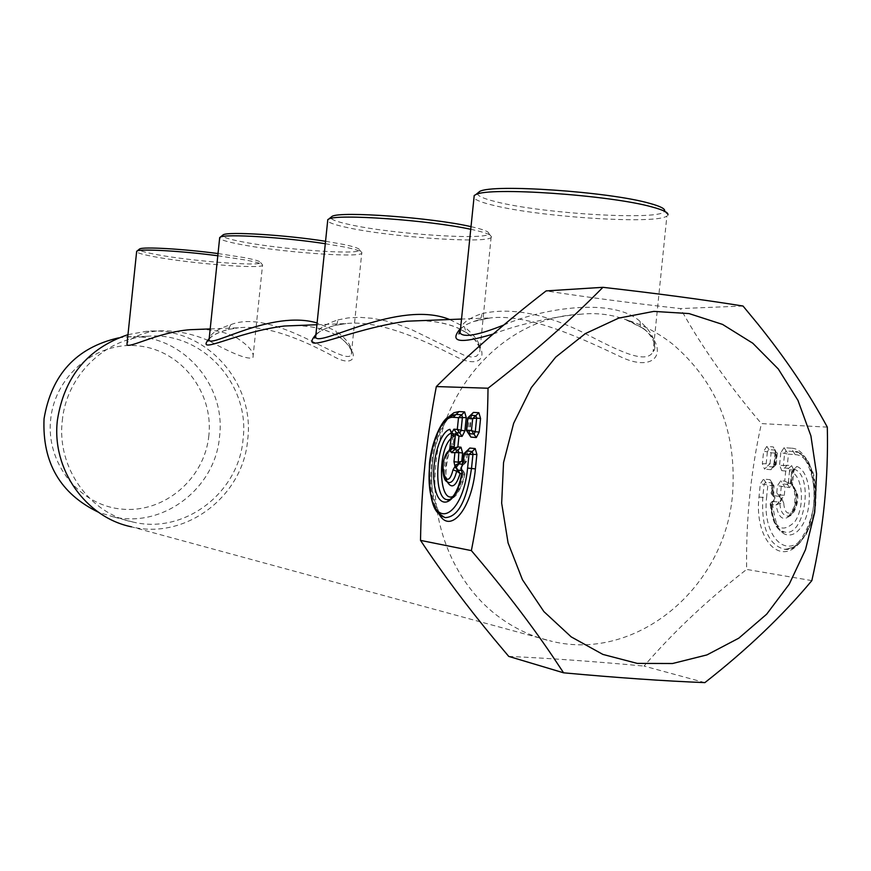 <?xml version="1.0" encoding="UTF-8"?>
<svg xmlns="http://www.w3.org/2000/svg" width="871" height="871" viewBox="0 0 871 871"><rect width="100%" height="100%" fill="white"/><g stroke="black" fill="none" stroke-linecap="round" stroke-linejoin="round"><path stroke-width="0.65" stroke-dasharray="4.36 3.27" d="M127.972 334.66L145.522 331.448C203.553 325.079 255.345 381.204 247.669 439.768C243.227 496.23 185.73 540.26 131.488 526.824L552.018 641.361C533.716 637.278 516.688 629.624 500.956 618.388C455.707 586.444 429.229 524.625 435.881 464.101C442.86 385.418 506.007 319.319 575.513 314.594L580.032 314.268M62.287 420.802C66.272 376.316 104.172 338.873 146.687 336.337C201.549 330.74 250.293 383.893 243.053 439.3C238.828 492.692 184.674 534.435 133.339 522.132C89.463 513.585 56.615 467.4 62.287 420.802M460.095 328.933L466.083 324.72L472.909 321.66L490.329 317.937C529.1 313.222 584.877 339.94 619.531 356.293C656.614 374.628 669.832 349.587 643.68 328.617L628.524 320.506C644.486 325.667 659.173 333.517 672.575 344.067C717.029 382.064 737.018 432.103 732.555 494.216C725.282 587.37 636.919 662.014 552.018 641.361M493.16 334.039C516.666 325.133 543.885 318.666 574.827 314.616M477.765 320.147L490.34 317.926L461.532 319.058M228.126 329.488L238.512 327.801L228.126 329.488C218.991 331.971 212.633 335.052 209.051 338.721M295.247 325.58C313.027 325.961 327.235 329.478 337.861 336.119L335.868 330.915L317.109 322.956M210.205 328.911L238.502 327.801C269.956 324.175 311.023 344.197 333.343 356.348C357.339 369.925 360.736 351.318 337.861 336.119M334.551 325.504L345.95 323.587L334.551 325.504C325.689 327.964 319.396 331.056 315.672 334.791M419.321 320.713C435.772 320.942 449.49 323.783 460.476 329.216L467.03 332.951L466.192 332.635L464.439 326.952L449.654 319.526M316.924 324.731L345.939 323.587C380.736 319.494 428.042 342.39 455.326 356.326C484.603 371.928 491.625 350.578 467.03 332.951M208.245 340.463C190.597 333.049 173.394 329.902 156.66 331.013L147.82 332.363C135.615 335.847 128.69 339.538 127.057 343.446M199.47 329.336C214.832 329.641 227.429 332.591 237.271 338.209C249.117 346.059 254.343 352.494 252.949 357.535C248.583 360.028 233.842 354.41 208.735 340.659M460.487 329.194C463.862 325.525 469.709 322.499 478.016 320.103L481.064 317.893L482.044 313.56C470.514 317.436 463.383 322.15 460.639 327.681M503.754 325.035C544.723 307.289 614.436 297.642 640.174 321.53C652.902 332.874 657.202 342.945 653.087 351.732L666.892 216.008C656.636 224.631 539.715 217.108 493.149 205.262C482.392 202.66 475.991 200.232 473.966 197.989M628.524 320.506L625.193 319.417C610.93 314.3 595.96 312.58 580.293 314.257M482.044 313.56C511.233 307.202 545.061 313.593 583.505 332.733C616.81 349.826 646.086 365.319 653.087 351.732C658.585 346.898 650.474 332.591 642.45 328.16L640.239 325.482L640.174 321.53M315.835 335.172C319.167 331.285 325.46 328.051 334.714 325.482L337.164 323.609L337.904 319.907C325.558 324.001 318.242 328.705 315.955 334.029M337.904 319.907L348.03 317.926L359.647 317.327L372.363 318.307L385.679 320.876L399.049 324.839L412.048 329.848L464.439 355.412L471.287 357.012L476.285 356.326L479.192 353.452C482.033 346.027 477.112 337.186 464.439 326.952M209.149 339.069C211.969 335.487 218.338 332.287 228.256 329.467L230.869 324.622C218.371 328.726 211.163 333.234 209.247 338.111M230.869 324.622C274.55 307.496 346.429 368.085 351.285 354.475L361.726 253.33C358.329 258.034 277.795 251.915 239.22 244.174C227.44 241.877 220.907 239.928 219.612 238.316M295.236 325.58C303.979 324.959 326.625 328.541 337.262 335.89C343.283 339.178 347.965 344.045 351.329 350.512L351.285 354.464C353.31 348.095 348.171 340.245 335.868 330.915M462.153 472.605L463.492 472.615L463.143 470.743L461.88 470.024L463.22 470.743L461.88 470.046M461.935 470.318L463.198 470.743L464.874 473.737L463.492 472.615C460.617 487.912 456.012 496.873 449.676 499.486M462.784 464.287L463.339 464.352L462.719 464.483M463.339 464.352L462.599 464.82M451.145 438.374L453.954 436.393L453.029 447.759L451.363 448.554L449.926 447.955M451.494 448.445L451.722 446.66L450.361 446.518M451.559 432.441L453.954 436.393L454.248 435.881L452.985 434.379L452.855 435.642L451.461 435.489M451.407 434.172L452.833 434.052L451.32 433.584M463.927 464.428L464.657 462.871L466.333 461.902L467.194 453.443L465.637 453.279L466.725 450.982M463.252 461.118L466.137 461.434L463.132 464.57M466.606 430.775L469.469 431.341L469.208 433.878M470.427 415.325L469.295 417.655L467.912 431.145L468.489 433.584M467.945 417.71L470.852 417.873L469.229 431.319M451.32 433.083L452.397 432.724L454.248 435.87L453.029 447.759L452.365 449.262L450.764 449.915L451.363 448.554L449.795 448.5M447.335 481.968C443.894 467.869 445.723 456.35 452.822 447.422L452.365 449.262C448.957 443.263 442.163 482.469 448.598 482.523M449.305 450.427L450.764 449.915C443.426 453.127 441.728 481.674 448.837 482.588M451.548 432.321L452.833 434.052M743.017 306.026L680.382 308.574C631.421 303.086 586.662 297.196 546.128 290.903M827.308 427.128L761.396 423.6C733.654 390.992 709.963 358.329 690.311 325.623L680.382 308.574M811.837 580.609L746.643 569.416C745.848 520.139 750.758 471.527 761.396 423.6M783.726 503.079L781.461 497.885L776.725 493.073L771.456 492.507L772.207 485.147L770.008 479.671L763.519 479.039L760.318 483.938L758.989 497.036C753.981 539.911 781.81 569.394 801.984 539.563C822.823 510.656 815.071 448.456 791.195 448.173L795.179 454.651L788.44 454.129L787.319 465.256L783.388 465.571L784.368 467.945L787.319 465.256L791.685 465.626L785.707 471.015L784.695 481.108L780.764 480.727L777.476 485.68L776.725 493.073L780.427 494.957L784.27 495.359L779.229 502.251L779.85 503.438C780.449 511.092 782.844 515.284 787.046 515.991C793.078 518.876 800.057 501.576 797.074 492.518L792.86 485.876L793.535 488.468C805.969 498.615 785.729 528.436 783.726 503.079L779.85 503.438L776.039 504.919L770.595 504.287C773.698 528.262 781.766 534.108 794.777 521.805C804.891 507.543 803.106 477.275 791.968 472.202L796.747 466.431C811.01 471.015 813.982 509.023 801.255 526.813C788.897 545.3 771.031 530.363 772 503.547L774.471 498.745L772.131 501.456L774.297 500.749L772.142 501.456L771.303 503.057L772.414 503.427C775.538 524.788 779.458 534.271 784.172 531.887C775.8 528.686 771.51 519.072 771.303 503.057L770.182 503.765C772.087 521.62 776.747 530.994 784.172 531.887C804.51 538.605 814.45 475.022 793.917 469.121L792.893 470.307L794.036 470.188L792.272 469.981L793.96 470.525L793.699 471.69L789.507 471.276L788.418 482.001L792.621 482.425L791.587 482.316L791.499 483.928L792.621 483.808L791.499 483.928L791.946 485.387L791.075 484.929C794.036 484.657 795.267 491.538 794.755 505.572C789.997 515.164 787.482 518.659 787.199 516.035L787.046 515.991C796.246 517.211 800.623 489.981 791.946 485.387L793.046 486.279L792.61 484.091L790.955 483.699L792.621 483.808L793.699 471.69L792.664 471.559L791.587 482.316M774.254 497.047L772.599 495.577L771.456 492.507L771.009 493.019L773.154 494.151L774.254 497.047L773.764 500.76M772.207 485.147L770.998 493.019L772.61 495.588L772.033 494.042L772.925 485.223L772.065 482.872L765.489 482.207L764.096 484.32L760.318 483.938M772.599 495.577L775.016 497.385L774.297 500.749M781.461 497.885L781.461 500.368L779.915 502.099L772.697 501.522M779.403 496.328L778.892 496.274C781.635 498.528 781.439 500.487 778.304 502.164M790.944 483.699L788.397 483.22L788.418 482.001M779.175 502.251L776.039 504.919C778.685 518.898 783.889 521.958 791.663 514.119C797.651 501.642 797.401 491.168 790.912 482.697L791.619 471.472L792.893 470.307L793.906 470.547M792.773 470.514L792.664 471.559M792.272 469.981L789.747 469.807L789.507 471.276M791.195 448.173L784.107 447.672L780.808 452.691L788.44 454.129L786.088 450.895L784.651 453.062L783.388 465.571L779.545 465.19L781.777 470.667L784.368 467.945L789.093 468.358L789.747 469.807M784.27 495.359L785.098 487.172L782.746 483.928L781.32 486.072L780.427 494.957L779.621 496.35M758.989 497.036L766.556 497.842L767.808 485.408L763.519 479.039M772.762 494.107L773.579 485.996L764.096 484.32L762.767 497.439C761.308 527.913 768.647 545.224 784.793 549.351C816.53 553.64 827.004 455.947 795.256 451.722L786.088 450.884L784.107 447.672M770.008 479.671L774.003 485.768L771.804 485.103L771.249 482.164L774.003 485.768L773.568 496.416L772.642 495.599M793.535 488.468L792.196 484.08L789.464 487.618L777.476 485.68M788.32 482.97L784.695 481.108L787.471 484.407L782.746 483.928L780.764 480.727M788.386 483.22L787.471 484.407L789.464 487.618M781.777 470.667L785.707 471.015L789.659 469.905M771.009 469.698L774.265 464.744L775.528 452.299L773.317 446.899L766.818 446.442L771.107 452.811L776.888 453.258L775.778 464.276L769.997 463.786L771.107 452.811L767.384 451.766L766.142 464.101L767.079 466.431L769.997 463.786L762.354 463.731L764.531 469.121L767.079 466.431L773.611 466.998L774.983 464.853L776.137 464.559L771.009 469.698L764.531 469.121M774.265 464.744L772.664 467.564L776.148 464.559L777.313 453.018L775.288 450.089L768.777 449.61L767.384 451.755L763.606 451.396L762.354 463.731M775.528 452.299L774.569 449.392L777.313 453.018L776.246 452.43L773.317 446.899M793.699 471.69L794.885 468.446L791.619 471.472L790.454 483.078L791.064 484.918L790.912 482.697L790.454 483.067L791.478 483.884M772 503.547L773.013 501.25M770.595 504.287L770.182 503.765L772.131 501.456L770.595 504.287M704.868 682.624L644.061 666.075C673.294 632.139 707.492 599.923 746.643 569.416M508.74 656.407C549.808 658.269 594.904 661.492 644.061 666.075M118.543 337.883L125.925 336.99C179.176 331.568 226.547 383.011 219.525 436.654C215.431 488.359 162.833 528.719 113.001 516.764L98.477 512.246M208.855 435.533C204.696 478.593 164.575 513.171 122.212 509.143C79.794 505.768 45.728 463.601 50.681 419.354C55.004 375.042 97.04 340.724 139.229 346.005C181.484 350.632 213.624 392.538 208.855 435.533M477.428 193.308C477.123 195.812 483.405 198.653 496.285 201.811C543.177 213.907 662.581 220.853 664.573 211.109L667.839 215.028L666.892 216.008M470.743 229.291L474.39 230.086C486.247 232.797 491.984 235.072 491.582 236.923L491.081 237.543C485.278 243.771 389.838 236.988 347.442 227.592C335.858 225.121 329.249 222.922 327.648 220.994M471.015 226.656L472.245 226.928C483.666 229.563 489.208 231.773 488.838 233.58C489.132 240.603 392.516 234.201 349.99 224.664C336.881 221.833 330.49 219.416 330.806 217.402M325.297 243.717L344.535 247.037C356.239 249.444 362.064 251.392 361.998 252.906L361.726 253.33M325.547 241.278L342.782 244.294C354.051 246.624 359.669 248.518 359.636 249.999C360.91 255.29 279.918 249.454 241.365 241.637C228.485 239.111 222.181 237.032 222.453 235.399M217.804 255.758L245.382 259.983C256.771 262.138 262.53 263.837 262.672 265.089L262.509 265.394C260.505 269.085 190.901 263.532 155.669 256.978C144.031 254.865 137.683 253.134 136.616 251.773M218.033 253.559L243.913 257.555C254.876 259.645 260.429 261.3 260.581 262.519C262.269 266.657 192.622 261.322 157.509 254.746C145.076 252.459 138.957 250.663 139.175 249.324M464.287 453.356L465.637 453.279L464.657 462.871L463.328 462.741M643.68 328.617L625.193 319.417M471.157 415.195L470.612 417.862M466.954 453.421L467.477 450.851M439.224 514.347C425.56 494.674 431.711 433.203 448.979 416.578M461.968 470.601L462.686 470.688M452.855 435.642L451.722 446.66M453.867 414.596C447.727 413.671 432.724 441.205 432.06 469.948C429.185 499.714 442.501 521 444.885 517.614C420.867 513.781 429.893 416.033 454.357 414.52M461.728 473.715L464.548 474.064C462.087 485.953 458.353 493.334 453.345 496.209M766.818 446.442L763.606 451.396M780.808 452.691L779.545 465.19M778.892 496.274L773.296 495.653M795.179 454.651C816.334 455.043 823.16 509.873 804.75 535.404C786.927 561.817 762.125 535.883 766.556 497.842M791.685 465.626L793.644 469.992L796.747 466.431M773.873 464.711L774.983 464.853L776.246 452.43L775.125 452.278L773.873 464.711M575.513 314.594L574.838 314.616M156.66 331.013L145.522 331.448M419.299 320.713C427.944 320.343 447.792 322.706 460.389 329.303M460.465 329.347L466.192 332.635C472.583 336.315 477.21 341.846 480.063 349.227L491.081 237.543M463.971 464.428L466.333 461.902L467.869 450.743M471.549 415.075L469.567 434.052M464.864 473.737C463.949 480.999 461.053 488.163 456.197 495.207C453.083 498.31 450.884 499.747 449.588 499.529M464.874 473.726L463.22 470.743M773.045 501.239L772.131 501.456M784.793 549.351L790.803 548.295C794.526 548.186 806.187 535.992 811.5 515.904C820.874 483.568 804.009 448.968 795.256 451.722L801.309 454.455L808.07 461.565L813.547 473.704L816.171 488.979L815.648 505.648L812.022 521.685L805.762 535.175L798.881 543.482L793.165 547.402L784.793 549.351M146.687 336.337L125.925 336.99M133.339 522.132L113.001 516.764M488.838 233.58L491.582 236.923M359.636 249.999L361.998 252.906M252.949 357.535L262.509 265.394M260.581 262.519L262.672 265.089"/><path stroke-width="1.31" d="M131.488 526.824C85.641 517.505 51.465 469.099 57.388 420.301C64.193 376.795 87.721 348.248 127.972 334.66M460.095 328.933C448.935 342.336 459.953 344.034 493.16 334.039M209.051 338.721C194.505 356.315 235.224 332.145 284.294 326.015L295.247 325.58M315.672 334.791C297.566 356.762 347.888 329.271 406.703 321.214L419.321 320.713M127.057 343.446L126.948 344.481C128.168 349.249 157.379 332.297 189.824 329.717L199.47 329.336M460.639 327.681L460.095 333.016C463.753 337.85 478.31 335.193 503.754 325.035M315.955 334.029L315.64 337.088C318.024 348.117 399.027 298.829 449.654 319.526M209.247 338.111L209.051 339.962C210.619 348.215 271.589 309.553 317.109 322.956M563.591 672.815L552.279 655.809C529.612 622.351 502.643 587.294 471.374 550.614L420.519 540.39C442.316 573.249 466.9 606.194 494.303 639.216L508.74 656.407L563.591 672.815C617.43 677.769 664.519 681.035 704.868 682.624C747.253 649.396 782.909 615.394 811.837 580.609C823.367 530.123 828.528 478.963 827.308 427.128C808.909 393.039 785.729 358.612 757.737 323.86L743.017 306.026C703.235 299.635 656.538 293.407 602.917 287.321L546.128 290.903C505.409 322.346 468.816 354.236 436.338 386.561C426.605 437.275 421.335 488.555 420.519 540.39M602.917 287.321C570.581 320.278 532.279 353.909 488.021 388.226L436.338 386.561M488.021 388.226C487.477 442.893 481.924 497.025 471.374 550.614M451.559 432.441L449.861 429.327C438.32 432.245 429.686 469.491 435.565 490.351C440.998 512.192 457.558 502.066 462.098 472.975L461.129 467.368L461.88 470.013L460.857 469.012L461.935 470.318M462.719 464.483L460.857 469.012M462.599 464.82L460.944 468.38L461.88 470.046M461.728 473.715L460.117 473.519L456.164 467.357L458.919 463.851L462.784 464.287M457.515 470.057L455.37 467.313L456.164 467.357M455.37 467.313L456.186 464.548L458.919 463.851M449.926 447.955L453.889 448.402L454.346 449.752L451.461 452.648L458.788 452.593L458.19 463.764M448.979 416.578L453.976 412.702L458.995 411.569L464.613 411.896L466.257 417.579L464.885 430.982L462.109 436.36L458.963 436.099L455.468 434.215L454.172 446.899L450.318 446.507L449.969 447.912M454.172 446.899L453.9 448.402M451.407 434.172L451.461 435.489L451.407 434.172M455.304 435.848L451.45 435.478L449.795 448.5M455.468 434.204L451.32 433.584M464.613 411.896L461.717 414.781L462.414 417.22L461.042 430.612L459.855 432.92L456.11 432.615L455.348 434.008M466.257 417.579L458.505 417.655L461.717 414.781L456.11 414.444L453.225 417.318C437.122 415.674 423.219 468.424 431.548 498.114C439.169 529.514 463.492 510.678 467.596 468.065L471.494 468.478C466.66 501.097 457.787 517.472 444.885 517.614L437.688 512.671C431.45 506.508 428.717 490.025 429.49 463.23C432.125 438.559 442.838 419.844 447.901 417.318L456.11 414.444L458.995 411.569M464.885 430.982L457.297 429.447L462.109 436.36M467.477 450.851L469.763 448.042L475.196 448.565L472.256 451.505L472.975 454.02L471.494 468.478L475.403 468.892C471.832 508.816 450.459 534.446 439.224 514.347M475.196 448.565L476.883 454.422L468.99 454.422L472.256 451.505L466.845 450.982L469.763 448.042M466.725 450.982L464.287 453.356M463.252 461.118L457.808 462.109L453.976 461.706L454.88 452.996L460.988 447.215L462.621 452.985L461.804 460.966L458.462 463.797M462.621 452.985L458.788 452.593L458.092 450.122L454.346 449.752L457.852 446.91L454.063 448.075M460.988 447.215L457.852 446.91L458.963 436.099L453.867 429.185L457.297 429.447L458.505 417.655L453.225 417.318M468.489 433.584L474.042 434.052L475.261 431.711L471.44 430.524L476.317 437.547L479.17 432.092L480.563 418.494L478.865 412.712L473.421 412.408L471.157 415.195M480.563 418.494L476.655 418.124L475.936 415.652L470.492 415.315L467.901 418.254L466.671 430.165L471.44 430.524L472.67 418.559L476.655 418.124L475.261 431.711L479.17 432.092M478.865 412.712L472.67 418.559L467.683 418.026L466.41 430.372L470.884 437.1L476.317 437.547M467.945 417.71L473.421 412.408M471.549 415.075L470.427 415.325M467.596 468.065L468.99 454.422L464.232 453.943L463.328 462.741L462.011 465.288M447.335 481.968C451.82 489.164 456.088 486.356 460.117 473.519L456.676 471.135L452.974 469.905L456.186 464.548M453.976 461.706L455.01 466.584L457.351 470.024L456.676 471.135C454.771 479.006 452.158 482.817 448.837 482.588L448.598 482.523M448.837 482.588C446.431 481.184 443.96 482.273 442.61 468.87C443.339 459.104 445.495 453.007 449.109 450.59L449.795 448.554L449.305 450.427M451.461 452.648L450.013 448.641L451.679 448.369M449.861 429.327L451.559 433.29L453.127 433.671M453.867 429.185L451.559 433.29L450.971 431.417L451.548 432.321M752.773 343.218L778.293 368.977L797.956 400.377L810.901 435.87L816.563 473.78L814.733 512.322L805.479 549.71L789.213 584.212L766.665 614.186L738.815 638.16L706.936 654.916L672.532 663.517L637.256 663.397L602.884 654.415L571.191 636.875L543.874 611.573L522.437 579.705L508.087 542.938L501.663 503.177L503.547 462.577L513.64 423.328L531.354 387.551L555.72 357.121L585.345 333.604L618.617 318.144L653.783 311.393L689.005 313.571L722.538 324.404L752.773 343.218M98.477 512.246C60.273 493.781 42.135 462.599 44.051 418.701C51.541 374.497 76.376 347.562 118.543 337.883M473.966 197.989L474.216 195.496L475.849 194.592C488.805 186.742 609.58 194.973 651.846 206.906C663.506 210.02 668.841 212.731 667.839 215.028M477.428 193.308L479.736 191.424C492.387 183.77 608.394 191.62 649.113 203.204C660.349 206.22 665.509 208.866 664.573 211.109M327.648 220.994L327.79 219.634L328.759 219.056C336.87 213.645 429.033 220.156 470.743 229.291M330.806 217.402L332.08 216.367C340.125 210.945 432.245 217.641 471.015 226.656M219.612 238.316L220.319 237.119C225.48 233.711 283.979 237.304 325.297 243.717M222.453 235.399L223.216 234.789C228.289 231.414 285.851 234.985 325.547 241.278M136.616 251.773L137.085 251C140.699 248.649 181.832 251.011 217.804 255.758M139.175 249.324L139.665 248.932C143.192 246.613 183.324 248.932 218.033 253.559M469.567 434.052L466.606 430.775M469.208 433.878L470.884 437.1M476.883 454.422L475.403 468.892M458.266 470.155L461.968 470.601M453.345 496.209C438.94 504.418 437.068 450.699 451.145 438.374M448.217 452.724C437.09 460.639 446.649 495.719 452.974 469.905M451.32 433.083C435.631 438.679 432.332 500.281 447.825 499.693L449.676 499.486M461.532 319.058L419.299 320.713M316.924 324.731L295.236 325.58M210.205 328.911L189.824 329.717M474.216 195.496L460.095 333.016L458.854 333.931L460.487 329.194M327.79 219.634L315.64 337.088L314.692 338.079L315.835 335.172M219.699 237.511L209.051 339.962L208.278 341.007L209.149 339.069M461.88 470.024L461.184 469.131M467.869 450.743L464.014 453.693L462.153 465.462L462.98 464.635M462.087 470.198L461.88 472.811C457.112 499.246 446.496 501.674 448.021 499.758L449.588 499.529M479.736 191.424L475.849 194.592M332.08 216.367L328.759 219.056M223.216 234.789L220.319 237.119M126.948 344.481L136.671 251.284M139.665 248.932L137.085 251"/></g></svg>
